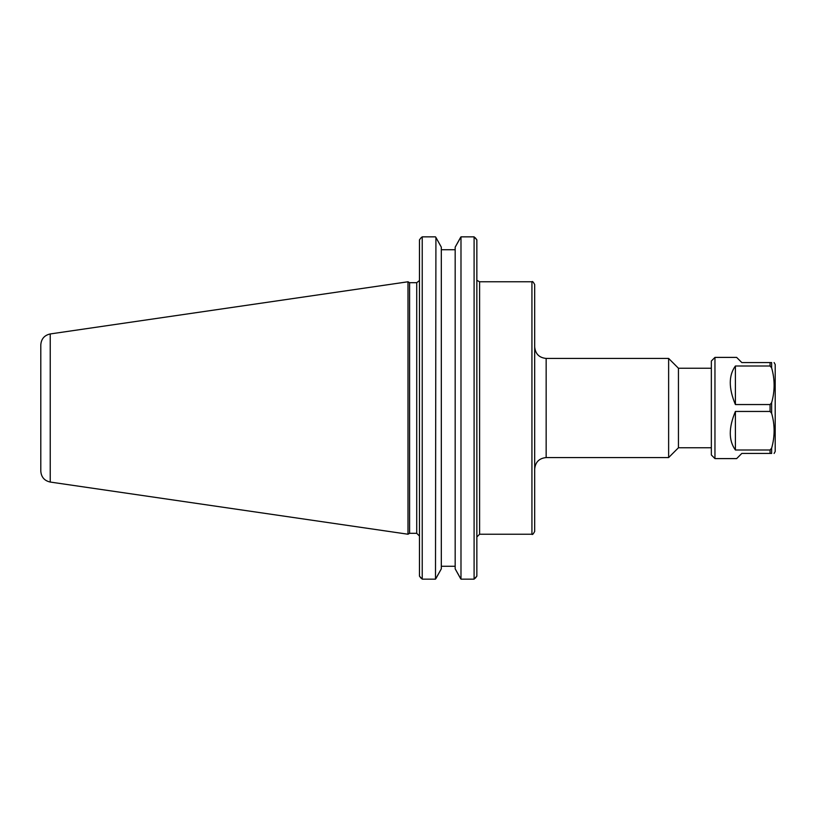 <?xml version="1.0" encoding="UTF-8"?>
<svg xmlns="http://www.w3.org/2000/svg" width="816" height="816" viewBox="0 0 816 816"><rect width="100%" height="100%" fill="white"/><g stroke="black" fill="none" stroke-linecap="round" stroke-linejoin="round"><path stroke-width="1.22" d="M534.684 408L534.684 284.529C533.246 281.897 532.328 280.979 531.93 281.775L531.93 534.225C532.328 535.021 533.246 534.103 534.684 531.471L534.684 408M546.159 358.428L668.63 358.428L668.63 457.572L546.159 457.572L546.159 358.428C539.192 357.745 535.367 353.92 534.684 346.953M711.348 368.24L678.443 368.24L678.443 447.76L711.348 447.76M441.313 247.156L435.917 237.436L441.313 247.156L441.313 568.844L435.499 579.156L435.917 237.436M460.571 237.436L455.175 247.156L460.989 236.844L474.096 236.844L460.989 236.844L460.989 579.156L455.175 568.844L455.175 247.156M455.175 249.747L441.313 249.747M475.34 578.146L476.85 576.147L474.096 579.156L460.989 579.156M441.313 566.253L455.175 566.253M435.499 579.156L422.229 579.156L419.475 576.147L420.985 578.146M455.175 568.844L460.571 578.564M435.917 578.564L441.313 568.844M475.34 237.854L476.85 239.853L474.096 236.844L474.096 579.156M419.475 239.853L420.985 237.854L419.475 239.853L419.475 576.147M409.591 408L409.591 282.693L408 281.775L408 534.225L409.591 533.307L409.591 408M476.85 576.147L476.85 239.853M420.985 237.854L422.229 236.844L435.499 236.844L422.229 236.844L422.229 579.156M40.8 408L40.8 471.148C41.249 477.105 44.39 480.746 50.225 482.052L50.225 333.948C44.39 335.254 41.249 338.895 40.8 344.852L40.8 408M735.4 449.993C728.566 440.558 728.566 427.706 735.4 411.448L770.069 411.448L771.64 413.294C774.935 424.912 774.935 436.529 771.64 448.147L770.069 449.993L735.4 449.993L735.4 411.448M771.64 448.147L771.64 453.441C774.935 453.441 774.935 453.441 771.64 453.441C774.935 453.441 774.935 453.441 771.64 453.441L741.805 453.441L736.644 458.602L714.959 458.602L714.959 357.398L736.644 357.398L741.805 362.559L771.64 362.559C774.935 362.559 774.935 362.559 771.64 362.559C774.935 362.559 774.935 362.559 771.64 362.559L771.64 367.853C774.935 379.471 774.935 391.088 771.64 402.706L770.069 404.552L735.4 404.552C728.566 388.294 728.566 375.442 735.4 366.007L770.069 366.007L771.64 367.853M735.4 404.552L735.4 366.007M774.098 453.441L775.2 451.523L775.2 364.477L774.098 362.559M714.959 458.602L711.348 454.981L711.348 361.019L714.959 357.398M476.85 536.979L479.604 534.225L479.604 281.775L477.34 280.582M419.404 280.582L416.721 282.693L416.721 533.307L419.475 536.061M770.069 411.448L770.069 404.552M770.069 366.007L770.069 362.559M770.069 453.441L770.069 449.993M771.64 413.294L771.64 402.706M479.604 534.225L531.93 534.225M479.604 281.775L531.93 281.775M546.159 457.572C539.192 458.255 535.367 462.08 534.684 469.047M678.443 368.24L668.63 358.428M678.443 447.76L668.63 457.572M416.721 282.693L409.591 282.693M416.721 533.307L409.591 533.307M50.225 482.052L408 534.225M50.225 333.948L408 281.775"/></g></svg>

